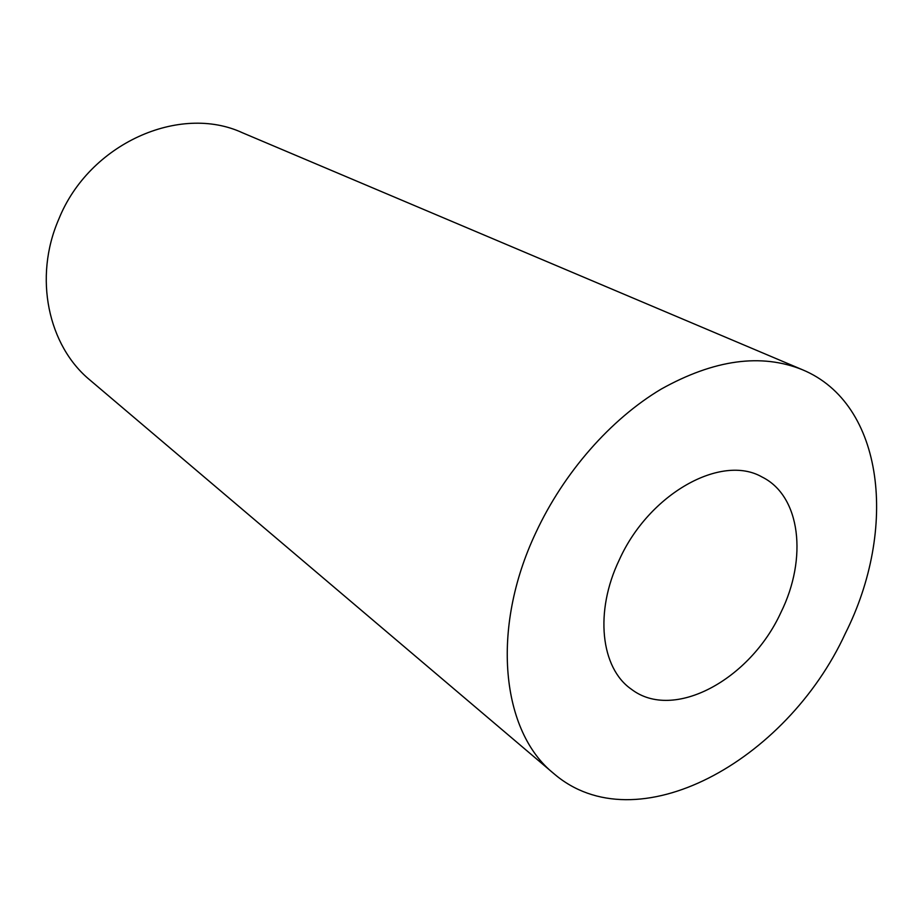 <?xml version="1.0" encoding="UTF-8"?>
<svg xmlns="http://www.w3.org/2000/svg" width="923" height="923" viewBox="0 0 923 923"><rect width="100%" height="100%" fill="white"/><g stroke="black" fill="none" stroke-linecap="round" stroke-linejoin="round"><path stroke-width="1.38" d="M802.329 369.696L242.461 132.774C179.697 103.607 89.116 143.48 58.76 219.236C33.297 277.615 48.215 345.906 90.108 380.184L553.685 773.486C635.97 844.73 786.419 761.579 845.283 633.547C897.814 529.364 884.799 403.812 802.329 369.696C761.175 353.117 714.148 359.566 661.237 389.068C610.784 419.1 563.849 472.426 535.825 532.698C490.136 629.313 501.524 731.777 553.685 773.486M780.87 612.549C807.706 558.542 800.76 495.997 762.006 476.983C721.428 453.562 649.077 493.505 619.275 559.892C594.297 611.845 600.792 668.137 631.332 689.193C673.478 721.659 750.18 679.663 780.87 612.549"/></g></svg>
